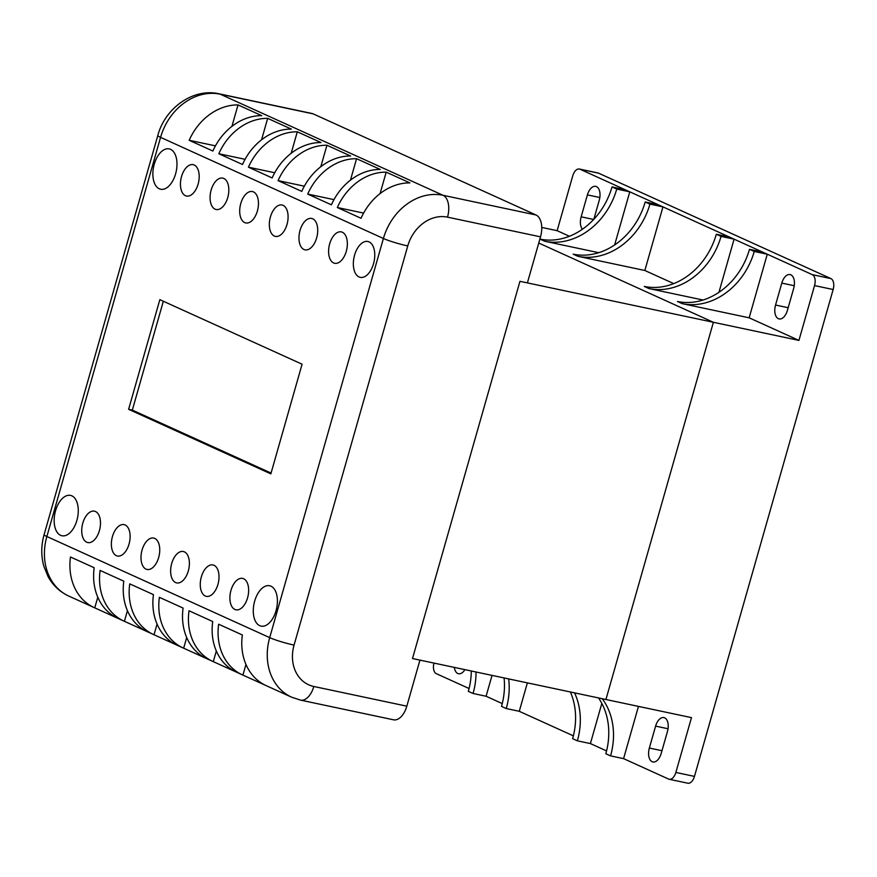 <?xml version="1.0" encoding="UTF-8"?>
<svg xmlns="http://www.w3.org/2000/svg" width="877" height="877" viewBox="0 0 877 877"><rect width="100%" height="100%" fill="white"/><g stroke="black" fill="none" stroke-linecap="round" stroke-linejoin="round"><path stroke-width="1.32" d="M682.196 303.639L677.45 301.491A66.477 54.714 114.4 0 0 749.506 249.309L754.253 251.458A66.477 54.714 -65.6 0 1 682.196 303.639L749.155 317.814L798.936 340.408L814.547 285.584A9.165 5.119 -78 0 0 812.31 274.654L579.993 169.228A9.165 5.119 -78 0 0 579.39 169.031A9.165 5.119 -78 0 0 572.747 175.849L557.136 230.684L569.414 236.264M577.888 256.303L573.152 254.155A66.477 54.714 114.4 0 0 645.198 201.973L649.945 204.122A66.477 54.714 -65.6 0 1 577.888 256.303L644.847 270.489L673.722 283.589M557.136 230.684L541.745 227.428M798.936 340.408L713.385 322.287L538.752 243.039L713.385 322.287L519.951 281.32L527.395 282.898L540.517 236.845A18.34 10.25 -78 0 0 536.033 214.997L313.188 113.878A18.34 10.25 -78 0 0 311.993 113.484L218.998 93.784A18.34 10.25 102 0 1 220.204 94.179L313.188 113.878M638.456 706.402L623.58 758.638L668.625 779.072A9.165 5.119 -78 0 0 669.217 779.269A9.165 5.119 -78 0 0 675.86 772.451L691.482 717.627L605.93 699.506L713.385 322.287L605.93 699.506L412.497 658.539L519.951 281.32L412.497 658.539L419.94 660.118L406.818 706.171L313.823 686.483A36.681 30.191 -65.6 0 1 294.069 645.088L407.761 245.933A36.681 30.191 -65.6 0 1 447.522 217.145L540.517 236.845M433.962 663.089A9.165 5.119 -78 0 0 436.308 673.657L469.074 688.522M492.03 675.389L486.088 696.25L502.258 703.584M527.373 682.876L519.272 711.302L573.372 735.858M601.83 703.42L590.396 743.575L606.566 750.92M655.601 726.112A11.456 6.402 102 0 1 663.9 717.594A11.456 6.402 102 0 1 667.452 731.495L661.203 753.42A11.456 6.402 102 0 1 652.905 761.949A11.456 6.402 102 0 1 649.353 748.048L655.601 726.112L668.033 728.743M464.909 669.644A11.456 6.402 102 0 1 458.518 673.733A11.456 6.402 102 0 1 454.33 667.397M582.405 229.259A11.456 6.402 102 0 1 581.155 216.816L587.404 194.891A11.456 6.402 102 0 1 595.702 186.362A11.456 6.402 102 0 1 599.254 200.263L593.839 219.294M775.553 305.032L781.791 283.096A11.456 6.402 102 0 1 790.1 274.578A11.456 6.402 102 0 1 793.652 288.478L787.403 310.403A11.456 6.402 102 0 1 779.105 318.932A11.456 6.402 102 0 1 775.553 305.032L788.171 307.706M669.217 779.269L687.82 783.216A9.165 5.119 -78 0 0 694.463 776.397L833.15 289.52A9.165 5.119 -78 0 0 830.903 278.59L598.585 173.175A9.165 5.119 -78 0 0 597.993 172.977L579.39 169.031M471.289 670.993A66.477 54.714 -65.6 0 1 468.329 691.339L473.065 693.488A66.477 54.714 114.4 0 0 476.025 672.001M486.088 696.25L473.065 693.488M598.498 697.939A66.477 54.714 -65.6 0 1 605.821 753.727L610.556 755.875A66.477 54.714 114.4 0 0 602.269 698.739M623.58 758.638L610.556 755.875M504.067 677.932A66.477 54.714 -65.6 0 1 501.512 706.402L506.259 708.55A66.477 54.714 114.4 0 0 508.66 678.908M519.272 711.302L506.259 708.55M570.39 691.986A66.477 54.714 -65.6 0 1 572.626 738.664L577.373 740.824A66.477 54.714 114.4 0 0 574.556 692.863M590.396 743.575L577.373 740.824M612.014 186.911L616.75 189.07A66.477 54.714 -65.6 0 1 544.705 241.241L539.958 239.092A66.477 54.714 114.4 0 0 612.014 186.911L625.027 189.673L629.774 191.822L616.75 189.07M598.739 252.686L544.705 241.241M614.634 244.968L629.774 191.822M749.506 249.309L762.53 252.061L767.265 254.22L754.253 251.458M749.155 317.814L767.265 254.22M645.198 201.973L658.221 204.736L662.957 206.884L649.945 204.122M644.847 270.489L662.957 206.884M716.323 234.247L721.058 236.395A66.477 54.714 -65.6 0 1 649.002 288.577L644.266 286.428A66.477 54.714 114.4 0 0 716.323 234.247L729.335 237.009L734.082 239.158L721.058 236.395M703.047 300.022L649.002 288.577M718.943 292.304L734.082 239.158M313.823 686.483A18.34 10.25 102 0 1 300.548 700.12L393.543 719.809A18.34 10.25 -78 0 0 406.818 706.171M302.083 364.207L270.85 473.865L128.612 409.318L159.844 299.66L302.083 364.207M128.612 409.318L132.328 410.107L163.341 301.25M271.07 473.065L132.328 410.107M170.544 149.32A20.631 11.522 102 0 1 175.915 172.681A20.631 11.522 102 0 1 160.655 189.246A20.631 11.522 102 0 1 153.65 166.674A20.631 11.522 102 0 1 169.195 148.882A20.631 11.522 102 0 1 170.544 149.32M312.716 218.79A16.049 8.967 102 0 1 316.893 236.954A16.049 8.967 102 0 1 305.021 249.835A16.049 8.967 102 0 1 299.572 232.284A16.049 8.967 102 0 1 311.675 218.45A16.049 8.967 102 0 1 312.716 218.79M243.642 578.754A16.049 8.967 102 0 1 247.818 596.919A16.049 8.967 102 0 1 235.946 609.8A16.049 8.967 102 0 1 230.498 592.249A16.049 8.967 102 0 1 242.6 578.403A16.049 8.967 102 0 1 243.642 578.754M125.115 524.961A16.049 8.967 102 0 1 129.292 543.137A16.049 8.967 102 0 1 117.419 556.018A16.049 8.967 102 0 1 111.971 538.456A16.049 8.967 102 0 1 124.063 524.621A16.049 8.967 102 0 1 125.115 524.961M154.747 538.412A16.049 8.967 102 0 1 158.923 556.577A16.049 8.967 102 0 1 147.051 569.458A16.049 8.967 102 0 1 141.603 551.907A16.049 8.967 102 0 1 153.694 538.061A16.049 8.967 102 0 1 154.747 538.412M270.971 586.198A20.631 11.522 102 0 1 276.343 609.559A20.631 11.522 102 0 1 261.072 626.123A20.631 11.522 102 0 1 254.067 603.551A20.631 11.522 102 0 1 269.623 585.759A20.631 11.522 102 0 1 270.971 586.198M283.085 205.339A16.049 8.967 102 0 1 287.261 223.514A16.049 8.967 102 0 1 275.389 236.395A16.049 8.967 102 0 1 269.941 218.833A16.049 8.967 102 0 1 282.043 204.999A16.049 8.967 102 0 1 283.085 205.339M95.483 511.521A16.049 8.967 102 0 1 99.66 529.686A16.049 8.967 102 0 1 87.788 542.567A16.049 8.967 102 0 1 82.339 525.016A16.049 8.967 102 0 1 94.431 511.17A16.049 8.967 102 0 1 95.483 511.521M223.821 178.448A16.049 8.967 102 0 1 227.998 196.623A16.049 8.967 102 0 1 216.126 209.504A16.049 8.967 102 0 1 210.677 191.942A16.049 8.967 102 0 1 222.769 178.108A16.049 8.967 102 0 1 223.821 178.448M342.348 232.241A16.049 8.967 102 0 1 346.525 250.405A16.049 8.967 102 0 1 334.652 263.286A16.049 8.967 102 0 1 329.204 245.735A16.049 8.967 102 0 1 341.306 231.89A16.049 8.967 102 0 1 342.348 232.241M214.01 565.303A16.049 8.967 102 0 1 218.187 583.479A16.049 8.967 102 0 1 206.314 596.36A16.049 8.967 102 0 1 200.866 578.798A16.049 8.967 102 0 1 212.968 564.963A16.049 8.967 102 0 1 214.01 565.303M71.837 495.834A20.631 11.522 102 0 1 77.209 519.195A20.631 11.522 102 0 1 61.938 535.759A20.631 11.522 102 0 1 54.944 513.188A20.631 11.522 102 0 1 70.489 495.395A20.631 11.522 102 0 1 71.837 495.834M184.378 551.863A16.049 8.967 102 0 1 188.555 570.028A16.049 8.967 102 0 1 176.683 582.909A16.049 8.967 102 0 1 171.234 565.358A16.049 8.967 102 0 1 183.326 551.512A16.049 8.967 102 0 1 184.378 551.863M369.053 241.877A18.34 10.25 102 0 1 373.821 262.64A18.34 10.25 102 0 1 360.261 277.362A18.34 10.25 102 0 1 354.034 257.301A18.34 10.25 102 0 1 367.858 241.482A18.34 10.25 102 0 1 369.053 241.877M253.453 191.899A16.049 8.967 102 0 1 257.63 210.063A16.049 8.967 102 0 1 245.757 222.944A16.049 8.967 102 0 1 240.309 205.393A16.049 8.967 102 0 1 252.401 191.548A16.049 8.967 102 0 1 253.453 191.899M194.19 165.008A16.049 8.967 102 0 1 198.366 183.172A16.049 8.967 102 0 1 186.494 196.053A16.049 8.967 102 0 1 181.046 178.502A16.049 8.967 102 0 1 193.137 164.657A16.049 8.967 102 0 1 194.19 165.008M321.004 142.556A55.01 45.286 114.4 0 0 272.144 177.943L248.443 167.178A55.01 45.286 -65.6 0 1 297.303 131.802L321.004 142.556M409.899 182.898A55.01 45.286 114.4 0 0 361.039 218.274L337.338 207.52A55.01 45.286 -65.6 0 1 386.198 172.144L409.899 182.898M291.372 129.105A55.01 45.286 114.4 0 0 242.512 164.492L218.811 153.738A55.01 45.286 -65.6 0 1 267.671 118.351L291.372 129.105M350.636 156.007A55.01 45.286 114.4 0 0 301.776 191.383L278.075 180.629A55.01 45.286 -65.6 0 1 326.935 145.242L350.636 156.007M380.267 169.447A55.01 45.286 114.4 0 0 331.407 204.834L307.706 194.069A55.01 45.286 -65.6 0 1 356.566 158.693L380.267 169.447M261.741 115.665A55.01 45.286 114.4 0 0 212.881 151.041L189.18 140.287A55.01 45.286 -65.6 0 1 238.029 104.911L261.741 115.665M248.443 167.178L274.709 172.747M337.338 207.52L363.615 213.089M218.811 153.738L245.078 159.296M278.075 180.629L304.352 186.187M307.706 194.069L333.984 199.638M189.18 140.287L215.446 145.856M297.303 131.802L291.186 153.267M386.198 172.144L380.081 193.609M267.671 118.351L261.554 139.816M326.935 145.242L320.818 166.707M356.566 158.693L350.449 180.158M238.029 104.911L231.923 126.376M176.715 645.044L154.034 634.751A55.01 45.286 -65.6 0 1 153.519 634.52A55.01 45.286 -65.6 0 1 129.741 583.874L153.453 594.639A55.01 45.286 114.4 0 0 177.231 645.275L183.15 647.971A55.01 45.286 -65.6 0 1 159.373 597.325L183.085 608.079A55.01 45.286 114.4 0 0 206.862 658.726L212.782 661.411A55.01 45.286 -65.6 0 1 189.004 610.765L212.716 621.53A55.01 45.286 114.4 0 0 236.494 672.177L242.414 674.862A55.01 45.286 -65.6 0 1 218.636 624.216L242.348 634.97A55.01 45.286 114.4 0 0 266.126 685.617L291.602 697.182L300.548 700.12M265.621 685.386L242.929 675.093A55.01 45.286 -65.6 0 1 242.414 674.862M147.084 631.593L124.402 621.3A55.01 45.286 -65.6 0 1 123.887 621.08A55.01 45.286 -65.6 0 1 100.11 570.434L123.81 581.188A55.01 45.286 114.4 0 0 147.599 631.835L153.519 634.52M206.347 658.495L183.666 648.191A55.01 45.286 -65.6 0 1 183.15 647.971M235.99 671.935L213.297 661.642A55.01 45.286 -65.6 0 1 212.782 661.411M117.452 618.153L94.76 607.86A55.01 45.286 -65.6 0 1 94.256 607.629A55.01 45.286 -65.6 0 1 70.478 556.983L94.179 567.737A55.01 45.286 114.4 0 0 117.956 618.384L123.887 621.08M154.034 634.751L157.06 624.106M242.929 675.093L245.955 664.448M124.402 621.3L127.428 610.655M183.666 648.191L186.691 637.546M213.297 661.642L216.323 650.997M94.76 607.86L97.796 597.215M599.846 197.522L587.404 194.891M593.674 219.469L581.155 216.816M794.233 285.727L781.791 283.096M661.971 750.712L649.353 748.048M833.15 289.52L814.547 285.584M694.463 776.397L675.86 772.451M598.585 173.175L579.993 169.228M830.903 278.59L812.31 274.654M294.069 645.088A18.34 1.864 -164.1 0 1 269.699 637.634A55.01 45.286 114.4 0 0 291.602 697.182M407.761 245.933A18.34 1.864 -164.1 0 1 383.402 238.478L269.699 637.634L46.865 536.516L160.568 137.36A55.01 45.286 -65.6 0 1 220.204 94.179L443.038 195.297A55.01 45.286 114.4 0 0 383.402 238.478L160.568 137.36A18.34 1.864 15.9 0 1 157.816 135.486C164.964 108.255 193.017 87.81 218.998 93.784M447.522 217.145A18.34 10.25 -78 0 0 443.038 195.297L536.033 214.997M44.113 534.641A18.34 1.864 15.9 0 0 46.865 536.516A55.01 45.286 -65.6 0 0 68.768 596.064C59.888 591.92 53.015 585.496 48.158 576.781L43.85 566.279C41 555.93 41.087 545.384 44.113 534.641L157.816 135.486M68.768 596.064L94.256 607.629"/></g></svg>
